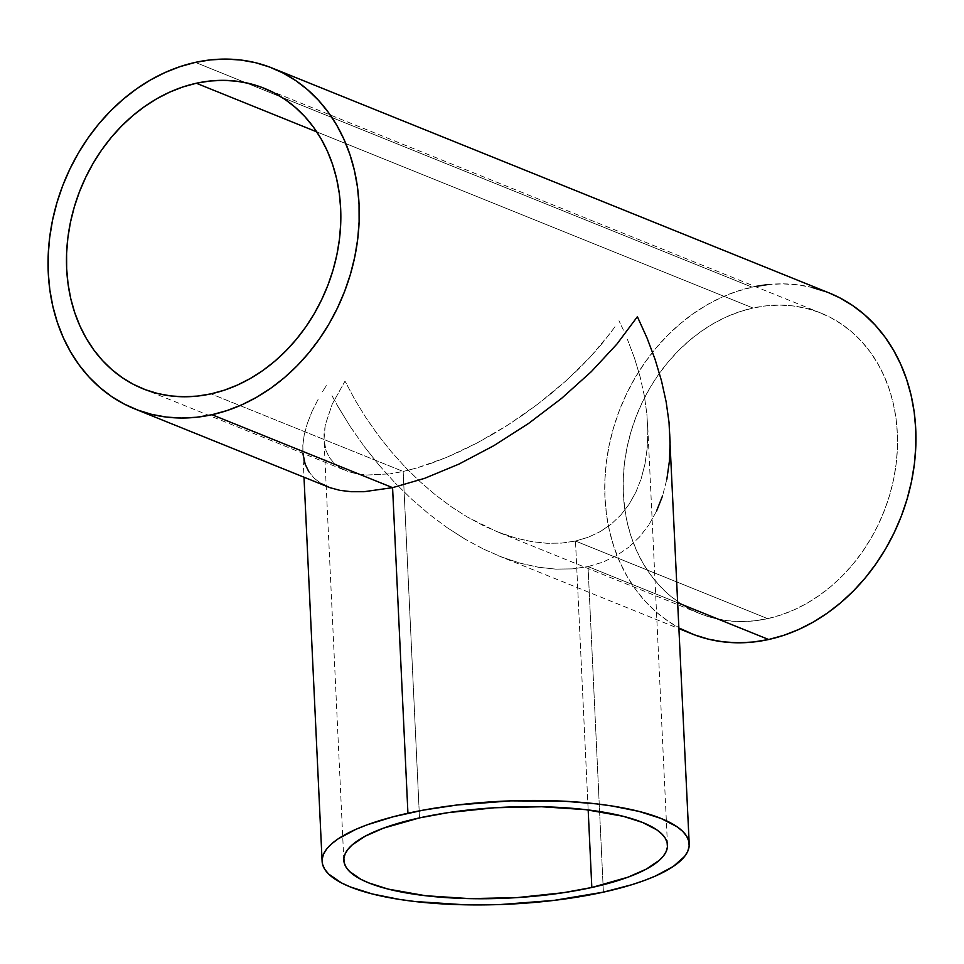 <?xml version="1.0" encoding="UTF-8"?>
<svg xmlns="http://www.w3.org/2000/svg" width="964" height="964" viewBox="0 0 964 964"><rect width="100%" height="100%" fill="white"/><g stroke="black" fill="none" stroke-linecap="round" stroke-linejoin="round"><path stroke-width="0.72" stroke-dasharray="4.82 3.62" d="M403.169 471.468L419.497 817.894L403.169 471.468L416.966 467.926L403.169 471.468L210.983 393.866L403.169 471.468L390.119 473.842L403.169 471.468M431.402 463.262L416.966 467.926L446.32 457.514L431.402 463.262M461.587 450.742L446.32 457.514L477.047 443.006L461.587 450.742M492.556 434.39L477.047 443.006L507.968 424.967L492.556 434.39M523.127 414.821L507.968 424.967L537.888 404.073L523.127 414.821M552.107 392.806L537.888 404.073L565.651 381.142L552.107 392.806M578.4 369.176L565.651 381.142L590.209 357.042L578.4 369.176M600.982 344.847L590.209 357.042L610.61 332.713L600.982 344.847M614.96 326.712L610.61 332.713L614.96 326.712M623.419 330.122L618.996 320.759L623.419 330.122M634.601 358.427L627.492 339.533L634.601 358.427L640.229 377.237L634.601 358.427M644.338 395.806L640.229 377.237L644.338 395.806L646.88 413.942L644.338 395.806M647.844 431.462L646.88 413.942L647.844 431.462L647.206 448.212L647.844 431.462M644.976 464.021L647.206 448.212L644.976 464.021L641.168 478.747L644.976 464.021M635.842 492.243L641.168 478.747L635.842 492.243L629.022 504.377L635.842 492.243M620.792 515.029L629.022 504.377L620.792 515.029L611.224 524.103L620.792 515.029M600.415 531.501L611.224 524.103L600.415 531.501L588.462 537.177L600.415 531.501M575.484 541.045L588.462 537.177L575.484 541.045L767.669 618.647A162 132.707 -68 0 0 894.737 473.408A162 132.707 -68 0 0 821.003 313.119A162 132.707 -68 0 0 753.017 308.022L316.77 131.875L753.017 308.022A162 132.707 -68 0 0 625.949 453.249A162 132.707 -68 0 0 699.695 613.55A162 132.707 -68 0 0 767.669 618.647L575.484 541.045L561.602 543.094L546.962 543.286L531.694 541.623L515.945 538.129L496.484 531.501L467.359 517.041L451.236 506.715L435.415 494.881L420.039 481.663L405.254 467.178L391.215 451.586L378.045 435.017L365.874 417.641L354.836 399.614L345.004 381.129L332.255 404.061L325.266 424.955L324.024 434.378L324.302 443.006L326.085 450.742L329.387 457.514L334.147 463.262L340.34 467.926L347.896 471.468L356.74 473.842L366.79 475.047L390.119 473.842L366.79 475.047L356.74 473.842L347.896 471.468L340.34 467.926L334.147 463.262L329.387 457.514L326.085 450.742L324 439.512L325.266 424.955L332.255 404.061L345.004 381.129L354.836 399.614L365.874 417.641L378.045 435.017L391.215 451.586L405.254 467.178L420.039 481.663L435.415 494.881L451.236 506.715L467.359 517.041L483.627 525.778L499.87 532.827L515.945 538.129L531.694 541.623L546.962 543.286L561.602 543.094L575.484 541.045L588.173 809.941L575.484 541.045M588.04 566.579L603.392 892.146L588.04 566.579L572.303 568.893L588.04 566.579L677.837 602.837L588.04 566.579L602.765 562.181L588.04 566.579M555.686 569.122L572.303 568.893L555.686 569.122L538.37 567.23L555.686 569.122M520.5 563.265L538.37 567.23L520.5 563.265L502.268 557.252L520.5 563.265M483.844 549.263L502.268 557.252L483.844 549.263L465.395 539.358L483.844 549.263M447.103 527.633L465.395 539.358L447.103 527.633L429.149 514.21L447.103 527.633M411.712 499.207L429.149 514.21L411.712 499.207L394.951 482.795L411.712 499.207M379.021 465.094L394.951 482.795L379.021 465.094L364.079 446.308L379.021 465.094M350.281 426.594L364.079 446.308L350.281 426.594L337.749 406.157L350.281 426.594M332.002 395.722L337.749 406.157L332.002 395.722M322.41 391.854L326.615 385.178L322.41 391.854M312.155 411.194L318.59 398.421L312.155 411.194L307.347 423.389L312.155 411.194M304.214 434.897L307.347 423.389L304.214 434.897L302.804 445.585L304.214 434.897M302.901 453.333L302.804 445.585L303.118 455.37L305.154 464.142L308.89 471.83L314.3 478.349L308.89 471.83M321.313 483.639L314.3 478.349L321.313 483.639L327.965 486.916M829.148 292.935A183.763 150.529 -68 0 0 752.041 287.152L195.343 62.383L752.041 287.152A183.763 150.529 -68 0 0 607.898 451.899A183.763 150.529 -68 0 0 691.537 633.722M616.321 555.758L602.765 562.181L616.321 555.758L628.588 547.359L616.321 555.758M639.433 537.068L628.588 547.359L639.433 537.068L648.772 524.982L639.433 537.068M656.496 511.221L648.772 524.982L656.496 511.221L662.545 495.906L666.859 479.216L662.545 495.906M680.921 628.841L668.185 621.238L656.339 612.116L645.494 601.56L635.758 589.679L627.215 576.58L619.96 562.386L614.056 547.239L609.561 531.284L606.513 514.68L604.958 497.569L604.886 480.132L606.32 462.539L609.236 444.958L613.598 427.546L619.382 410.483L626.528 393.927L634.951 378.033L644.591 362.97L655.339 348.872L667.1 335.87L679.765 324.097L693.2 313.674L707.287 304.684L721.879 297.225L736.845 291.357L755.113 286.513M767.308 284.645L782.515 283.862L797.505 284.802L812.134 287.465M826.269 291.815L829.04 292.899M767.669 618.647L781.057 614.936L794.252 609.778L807.121 603.199L819.533 595.27L831.378 586.076L842.548 575.701L852.911 564.241L862.394 551.818L870.89 538.527L878.312 524.524L884.615 509.92L889.712 494.881L893.568 479.53L896.134 464.021L897.4 448.513L897.339 433.149L895.954 418.063L893.279 403.422L889.314 389.36L884.109 376.008L877.71 363.5L870.179 351.944L861.599 341.473L852.031 332.158L841.584 324.121L830.366 317.421L818.46 312.131L806 308.287L793.107 305.937L779.888 305.106L766.476 305.805L753.017 308.022L739.629 311.721L726.434 316.891L713.565 323.47L701.153 331.387L689.308 340.581L678.15 350.956L667.775 362.416L658.291 374.851L649.796 388.131L642.373 402.145L636.071 416.737L630.974 431.788L627.118 447.127L624.552 462.636L623.298 478.144L623.346 493.52L624.732 508.594L627.407 523.235L631.372 537.297L636.577 550.661L642.976 563.169L650.507 574.713L659.099 585.196L668.654 594.499L679.102 602.536L690.32 609.236L702.226 614.538L714.686 618.37L727.591 620.72L740.798 621.551L754.21 620.852L767.669 618.647M666.859 479.216L669.39 461.274L669.884 434.101M667.486 845.054L647.639 424.256M302.78 451.417L303.997 477.24M821.003 313.119L264.305 88.339M498.424 555.746L679.066 628.685M699.695 613.55L496.484 531.501M142.997 388.769L346.209 470.818M343.835 860.322L324 439.512"/><path stroke-width="1.45" d="M419.497 817.894A162 45.477 -2.7 0 1 582.979 809.338A162 45.477 -2.7 0 1 667.486 845.054A162 45.477 -2.7 0 1 591.824 887.483L588.173 809.941L591.824 887.483A162 45.477 -2.7 0 1 428.353 896.038A162 45.477 -2.7 0 1 343.835 860.322A162 45.477 -2.7 0 1 419.497 817.894L447.886 812.676L494.255 807.772L541.599 806.748L585.859 809.664L623.214 816.291L642.651 822.497L656.833 829.871L661.762 833.896L665.196 838.114L667.1 842.464L667.437 846.922L666.22 851.429L663.461 855.948L659.171 860.43L646.229 869.142L627.877 877.216L591.824 887.483L563.446 892.7L517.066 897.605L469.721 898.629L425.461 895.713L388.106 889.085L368.67 882.867L360.885 879.313L349.558 871.48L346.124 867.263L344.232 862.913L343.883 858.454L345.1 853.947L347.871 849.429L352.149 844.946L365.091 836.234L383.443 828.16L419.497 817.894M308.89 471.83L305.154 464.142L302.901 453.333M134.852 408.953A183.763 150.529 112 0 1 51.213 227.13A183.763 150.529 112 0 1 195.343 62.383A183.763 150.529 112 0 1 272.463 68.167A183.763 150.529 112 0 1 356.102 249.989A183.763 150.529 112 0 1 211.96 414.725L392.577 487.651L211.96 414.725A183.763 150.529 112 0 1 134.852 408.953L329.881 487.651L339.918 490.351L351.318 491.712L363.982 491.712L392.577 487.651L407.929 813.23A183.763 51.586 -2.7 0 1 593.354 803.518A183.763 51.586 -2.7 0 1 689.212 844.03A183.763 51.586 -2.7 0 1 603.392 892.146A183.763 51.586 -2.7 0 1 417.966 901.858A183.763 51.586 -2.7 0 1 322.109 861.346A183.763 51.586 -2.7 0 1 407.929 813.23L392.577 487.651L363.982 491.712L351.318 491.712L339.918 490.351L329.881 487.651L321.313 483.639M196.331 83.241A162 132.707 112 0 1 264.305 88.339A162 132.707 112 0 1 338.051 248.628A162 132.707 112 0 1 210.983 393.866A162 132.707 112 0 1 142.997 388.769A162 132.707 112 0 1 69.263 228.48A162 132.707 112 0 1 196.331 83.241L316.77 131.875L196.331 83.241L182.943 86.941L169.748 92.11L156.879 98.69L144.467 106.618L132.622 115.813L121.452 126.188L111.089 137.647L101.606 150.071L93.11 163.362L85.688 177.364L79.385 191.957L74.288 207.007L70.432 222.359L67.866 237.855L66.6 253.375L66.661 268.739L68.046 283.814L70.721 298.466L74.686 312.529L79.892 325.88L86.29 338.388L93.821 349.944L102.401 360.416L111.969 369.718L122.416 377.768L133.635 384.467L145.54 389.757L158 393.601L170.893 395.951L184.112 396.77L197.524 396.084L210.983 393.866L224.371 390.167L237.566 384.998L250.435 378.418L262.847 370.501L274.692 361.307L285.85 350.92L296.225 339.461L305.709 327.037L314.204 313.758L321.627 299.744L327.929 285.151L333.026 270.101L336.882 254.761L339.449 239.253L340.702 223.744L340.654 208.369L339.268 193.294L336.593 178.653L332.628 164.579L327.423 151.228L321.024 138.72L313.493 127.164L304.901 116.692L295.346 107.39L284.898 99.34L273.68 92.64L261.774 87.35L249.315 83.507L236.409 81.169L223.202 80.337L209.791 81.024L196.331 83.241M679.066 628.685L691.537 633.722A183.763 150.529 -68 0 0 768.657 639.506L677.837 602.837L768.657 639.506A183.763 150.529 -68 0 0 912.788 474.758A183.763 150.529 -68 0 0 829.148 292.935L272.463 68.167M662.545 495.906L656.496 511.221M689.212 844.03L669.028 422.401L666.148 401.831L661.485 380.78L655.098 359.427L647.037 338.002L637.385 316.71L616.96 344.028L591.342 371.634L561.518 398.433L528.646 423.401L493.978 445.597L458.852 464.142L424.606 478.349L392.577 487.651L424.606 478.349L458.852 464.142L493.978 445.597L528.646 423.401L561.518 398.433L591.342 371.634L616.96 344.028L637.385 316.71L647.037 338.002L655.098 359.427L661.485 380.78L666.148 401.831L669.028 422.401L670.113 442.271L669.39 461.274L666.859 479.216M755.113 286.513L767.308 284.645M812.134 287.465L826.269 291.815M829.04 292.899L839.764 297.828L852.501 305.431L864.346 314.541L875.192 325.097L884.928 336.99L893.471 350.089L900.725 364.284L906.63 379.43L911.125 395.385L914.173 411.99L915.74 429.088L915.8 446.525L914.366 464.118L911.45 481.711L907.088 499.123L901.304 516.186L894.158 532.743L885.735 548.624L876.095 563.699L865.347 577.798L853.586 590.787L840.921 602.56L827.486 612.996L813.399 621.985L798.807 629.444L783.84 635.3L768.657 639.506L753.378 642.012L738.171 642.795L723.181 641.855L708.552 639.192L694.417 634.842L680.921 628.841M211.96 414.725L196.692 417.243L181.485 418.027L166.495 417.087L151.866 414.424L137.732 410.062L124.236 404.061L111.499 396.457L99.654 387.335L88.809 376.791L79.072 364.898L70.529 351.8L63.275 337.605L57.37 322.458L52.875 306.504L49.827 289.899L48.26 272.8L48.2 255.364L49.634 237.771L52.55 220.178L56.912 202.765L62.696 185.703L69.842 169.146L78.265 153.264L87.905 138.189L98.653 124.091L110.414 111.089L123.079 99.328L136.514 88.893L150.601 79.904L165.193 72.445L180.16 66.588L195.343 62.383L210.622 59.876L225.829 59.081L240.819 60.033L255.448 62.684L269.583 67.046L283.079 73.047L295.815 80.651L307.661 89.773L318.506 100.328L328.242 112.21L336.785 125.308L344.04 139.503L349.944 154.65L354.439 170.604L357.487 187.209L359.042 204.32L359.114 221.744L357.68 239.349L354.764 256.93L350.402 274.342L344.618 291.405L337.472 307.962L329.049 323.856L319.409 338.918L308.661 353.017L296.9 366.019L284.235 377.792L270.8 388.215L256.713 397.204L242.121 404.663L227.155 410.519L211.96 414.725M603.392 892.146L631.83 884.711L644.289 880.506L655.424 876.047L673.258 866.479L684.645 856.381L687.778 851.26L689.164 846.139L688.778 841.09L686.621 836.162L682.729 831.378L677.138 826.811L661.051 818.448L638.999 811.411L611.827 805.952L596.632 803.892L563.783 801.18L510.727 800.855L457.249 804.988L423.63 810.061L393.167 816.773L367.031 824.859L355.909 829.329L338.075 838.897L331.532 843.91L326.676 848.995L323.543 854.116L322.157 859.237L322.554 864.286L324.699 869.215L328.591 873.999L341.437 882.891L350.269 886.928L372.321 893.965L399.506 899.424L414.689 901.485L464.889 904.798L500.593 904.521L554.083 900.388L603.392 892.146M303.997 477.24L322.109 861.286"/></g></svg>
